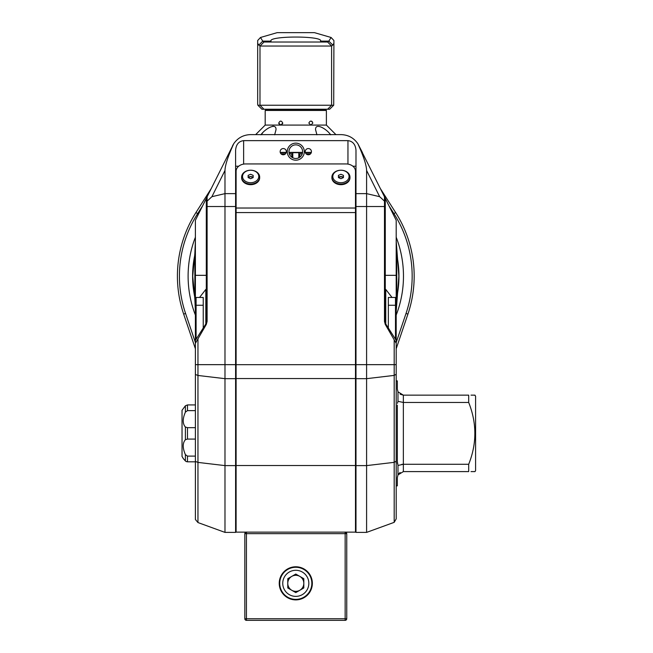 <?xml version="1.0" encoding="UTF-8"?>
<svg xmlns="http://www.w3.org/2000/svg" width="653" height="653" viewBox="0 0 653 653"><rect width="100%" height="100%" fill="white"/><g stroke="black" fill="none" stroke-linecap="round" stroke-linejoin="round"><path stroke-width="0.98" d="M280.145 151.667A3.11 3.11 0 0 0 283.255 154.777A3.11 3.11 0 0 0 286.365 151.667A3.11 3.11 0 0 0 283.255 148.558A3.11 3.11 0 0 0 280.145 151.667M305.22 151.667A3.11 3.11 0 0 0 308.33 154.777A3.11 3.11 0 0 0 311.44 151.667A3.11 3.11 0 0 0 308.33 148.558A3.11 3.11 0 0 0 305.22 151.667M287.263 151.667A8.53 8.53 0 0 0 295.793 160.197A8.53 8.53 0 0 0 304.322 151.667A8.53 8.53 0 0 0 295.793 143.146A8.53 8.53 0 0 0 287.263 151.667M288.969 151.667A6.824 6.824 0 0 0 295.793 158.491A6.824 6.824 0 0 0 302.617 151.667A6.824 6.824 0 0 0 295.793 144.852A6.824 6.824 0 0 0 288.969 151.667M396.191 311.367L398.861 276.146L396.191 240.933M194.855 253.397L192.725 276.146L194.855 298.903L194.855 253.397L195.394 240.933M236.1 351.91A96.448 96.448 0 0 1 235.602 351.51M192.806 271.991L192.79 272.432M355.983 346.449A92.546 92.546 0 0 1 355.485 346.874M235.602 305.8A67.096 67.096 0 0 0 236.1 306.796M355.485 306.796A67.096 67.096 0 0 0 355.983 305.8M355.983 299.572A64.59 64.59 0 0 1 355.485 300.829A64.59 64.59 0 0 0 355.983 299.572M236.1 300.829A64.59 64.59 0 0 1 235.602 299.572A64.59 64.59 0 0 0 236.1 300.829M384.478 275.329L385.278 275.329L385.278 198.406L384.478 196.79L396.191 220.29L396.191 340.352L385.76 323.953L385.76 289.401L392.02 297.45M395.481 301.833L396.191 302.723M396.191 340.352L396.191 518.882L394.192 522.343L394.192 339.854L385.278 324.419L384.478 321.407A6.016 6.016 0 0 0 384.478 321.57A6.016 6.016 0 0 1 384.478 321.407L384.478 206.528L355.983 206.528L355.983 193.631L366.594 193.631L366.594 170.474C366.464 165.176 363.55 156.247 357.852 143.701L362.48 152.671M385.278 324.419A6.016 6.016 0 0 1 385.205 324.272A6.016 6.016 0 0 0 385.278 324.419L385.278 319.448L385.76 320.125M195.394 311.367L194.855 298.903M235.602 252.719A64.59 64.59 0 0 1 236.1 251.47A64.59 64.59 0 0 0 235.602 252.719M355.485 251.47A64.59 64.59 0 0 1 355.983 252.719A64.59 64.59 0 0 0 355.485 251.47M355.983 246.499A67.096 67.096 0 0 0 355.485 245.504M236.1 245.504A67.096 67.096 0 0 0 235.602 246.499M236.1 346.874A92.546 92.546 0 0 1 235.602 346.449M355.983 351.51A96.448 96.448 0 0 1 355.485 351.91A96.448 96.448 0 0 0 355.983 351.51M397.391 293.499A103.068 103.068 0 0 0 398.852 277.468M206.299 198.406L233.725 143.701C228.036 156.247 225.122 165.176 224.983 170.474L224.983 193.631L211.915 196.684L207.107 201.132L207.107 196.79L195.394 220.29L195.394 275.329L206.299 275.329L206.299 198.406M280.308 152.671L286.194 152.671M289.042 152.671L302.543 152.671M305.392 152.671L311.277 152.671M249.862 134.624L341.723 134.624M197.957 522.555L195.394 519.494L195.394 343.315L197.957 338.866L197.957 522.555L224.983 532.391L235.602 532.391L235.602 378.667L224.983 378.667L224.983 532.391M195.394 374.471L197.957 375.467L224.983 378.667L224.983 364.66L235.602 364.66L235.602 378.667M235.602 364.66L235.602 206.528L224.983 206.528L224.983 364.66L195.394 364.66M197.957 338.866L206.299 324.419A6.016 6.016 0 0 0 206.381 324.272A6.016 6.016 0 0 1 206.299 324.419L207.107 321.407L207.107 201.132M199.565 297.45L205.826 289.401L205.826 323.953L195.394 340.352L195.394 302.723L196.096 301.833M195.394 302.723L195.394 275.329M195.394 343.315L195.394 340.352M232.566 145.725L233.725 143.701C237.806 137.865 243.406 134.836 250.523 134.616M207.107 206.528L224.983 206.528L224.983 193.631L235.602 193.631L235.602 206.528M235.602 506.614L236.1 506.614M355.485 506.614L355.983 506.614M355.983 164.507L355.983 166.221L352.873 166.221M238.712 166.221L235.602 166.221L235.602 164.507M355.983 193.631L355.983 150.206C355.477 144.435 352.8 141.244 347.959 140.64L243.626 140.64C238.786 141.244 236.108 144.435 235.602 150.206L235.602 193.631M341.062 134.616C348.18 134.836 353.779 137.865 357.852 143.701L384.478 196.79L384.478 201.132L379.662 196.684L366.594 193.631L366.594 378.667L355.983 378.667L355.983 532.391L366.594 532.391L366.594 378.667L394.192 375.402L396.191 374.275M384.478 201.132L384.478 206.528M355.983 206.528L355.983 378.667M253.152 177.216A4.212 3.224 0 0 0 250.646 176.579A4.212 3.224 0 0 0 248.14 177.216M343.445 177.216A4.212 3.224 0 0 0 340.939 176.579A4.212 3.224 0 0 0 338.425 177.216M235.602 208.372L236.1 208.372M355.485 208.372L355.983 208.372M394.192 339.854L396.191 343.315M250.646 182.709A8.122 6.228 0 0 0 258.776 176.481A8.122 6.228 0 0 0 250.646 170.253A8.122 6.228 0 0 0 242.524 176.481A8.122 6.228 0 0 0 250.646 182.709M250.646 170.213A9.028 6.914 180 0 1 259.674 177.126A9.028 6.914 180 0 1 250.646 184.04A9.028 6.914 180 0 1 241.618 177.126A9.028 6.914 180 0 1 250.646 170.213M241.626 177.453A9.028 6.914 0 0 0 241.618 177.771A9.028 6.914 0 0 0 250.646 184.685A9.028 6.914 0 0 0 259.674 177.771A9.028 6.914 0 0 0 259.665 177.453M248.14 177.592L250.646 178.702L253.152 177.592L253.152 175.371L250.646 174.261L248.14 175.371L248.14 177.592L248.14 175.371M253.038 177.64L250.646 176.588L248.254 177.64M253.152 177.592L253.152 175.371M236.1 297.646A63.447 63.447 0 0 1 235.602 296.201M235.602 256.098A63.447 63.447 0 0 1 236.1 254.654M236.1 247.169A66.353 66.353 0 0 0 235.602 248.23M235.602 304.069A66.353 66.353 0 0 0 236.1 305.131M355.485 254.654A63.447 63.447 0 0 1 355.983 256.098M355.983 296.201A63.447 63.447 0 0 1 355.485 297.646M355.485 305.131A66.353 66.353 0 0 0 355.983 304.069M355.983 248.23A66.353 66.353 0 0 0 355.485 247.169M245.634 163.936A9.534 7.297 0 0 0 236.1 171.233L236.1 532.13L355.485 532.13L355.485 171.233A9.534 7.297 0 0 0 345.951 163.936L245.634 163.936M388.347 305.261L395.481 305.261L395.481 297.45L388.347 297.45L388.347 328.035M395.481 305.261L395.481 339.242M203.238 328.035L203.238 297.45L196.096 297.45L196.096 339.242M340.939 182.709A8.122 6.228 0 0 0 349.061 176.481A8.122 6.228 0 0 0 340.939 170.253A8.122 6.228 0 0 0 332.81 176.481A8.122 6.228 0 0 0 340.939 182.709M340.939 170.213A9.028 6.914 180 0 1 349.967 177.126A9.028 6.914 180 0 1 340.939 184.04A9.028 6.914 180 0 1 331.904 177.126A9.028 6.914 180 0 1 340.939 170.213M331.92 177.453A9.028 6.914 0 0 0 331.904 177.771A9.028 6.914 0 0 0 340.939 184.685A9.028 6.914 0 0 0 349.967 177.771A9.028 6.914 0 0 0 349.959 177.453M340.939 178.702L343.445 177.592L343.445 175.371L340.939 174.261L338.425 175.371L338.425 177.592L340.939 178.702M338.425 177.592L338.425 175.371M343.331 177.64L340.939 176.588L338.548 177.64M343.445 177.592L343.445 175.371M177.428 274.146L177.412 276.146A118.381 118.381 0 0 1 195.949 212.551L211.148 188.693M195.394 348.751L183.664 314.101A118.381 118.381 0 0 1 177.412 276.146M398.959 276.146A103.174 103.174 0 0 0 397.048 256.392A103.174 103.174 0 0 1 397.048 295.907A103.174 103.174 0 0 0 398.959 276.146M194.529 256.392A103.174 103.174 0 0 0 192.619 276.146A103.174 103.174 0 0 1 194.529 256.392M414.157 278.154L414.173 276.146A118.381 118.381 0 0 1 407.921 314.101L396.191 348.751M380.438 188.693L395.636 212.551A118.381 118.381 0 0 1 407.921 314.101L406.019 313.456A116.373 116.373 0 0 0 393.939 213.629L389.008 205.883M192.619 276.146A103.174 103.174 0 0 0 194.529 295.907A103.174 103.174 0 0 1 192.619 276.146M355.983 348.327A93.983 93.983 0 0 1 355.485 348.743M236.1 348.743A93.983 93.983 0 0 1 235.602 348.327M299.523 599.462L292.062 599.462M283.892 594.834L284.594 594.834M306.992 594.834L307.694 594.834M279.239 583.333A16.554 16.554 0 0 0 295.793 599.887A16.554 16.554 0 0 0 312.346 583.333A16.554 16.554 0 0 0 295.793 566.78A16.554 16.554 0 0 0 279.239 583.333M345.584 532.13A1.608 1.608 0 0 1 346.751 533.672L346.751 618.742L345.151 618.742L345.151 533.672L246.434 533.672L246.434 618.742L345.151 618.742L345.151 620.35A1.608 1.608 0 0 0 346.751 618.742M345.151 620.35L246.434 620.35A1.608 1.608 0 0 1 244.826 618.742L244.826 533.672A1.608 1.608 0 0 1 246.001 532.13M345.151 532.13L345.151 533.672L346.751 533.672L345.151 532.064M246.434 532.064L244.826 533.672L246.434 533.672L246.434 532.13M299.809 590.279A8.024 8.024 0 0 0 299.809 576.379A8.024 8.024 0 0 0 287.769 583.333A8.024 8.024 0 0 0 299.809 590.279M279.737 583.333A16.047 16.047 0 0 1 295.793 567.277A16.047 16.047 0 0 1 311.84 583.333A16.047 16.047 0 0 1 295.793 599.381A16.047 16.047 0 0 1 279.737 583.333M303.816 587.961L295.793 592.597L287.769 587.961L287.769 578.697L295.793 574.06L303.816 578.697L303.816 587.961M474.707 395.147L475.588 396.151L475.588 470.593L475.009 471.597L471.009 471.597M473.996 471.597L471.531 471.597M475.009 395.147L471.009 395.147M471.531 395.147L473.311 395.147M421.618 471.597L439.673 471.597M397.334 477.612L397.971 474.927L397.334 477.612L397.334 485.856L396.191 485.856M397.334 389.131L397.971 391.816L397.334 389.131L397.334 380.887L396.191 380.887M397.465 403.268L397.971 401.301L403.358 402.46L468.691 402.46C476.902 423.111 476.902 443.714 468.691 464.283L403.358 464.283L397.971 465.442L397.334 461.614L397.481 463.589M401.693 464.365L403.358 464.283L403.358 395.147L397.971 391.816L397.971 401.301M400.15 472.519L399.497 472.992M398.893 473.58L398.036 474.796M397.971 465.442L397.971 474.927L403.358 471.597L468.691 471.597L468.691 464.283M397.334 461.614L397.334 405.129M400.15 394.224L403.358 395.147L468.691 395.147L468.691 402.46M183.346 458.626L182.032 456.447L182.032 410.296L185.387 405.791L187.476 404.925L187.476 410.631L185.387 412.133L185.387 405.791M184.489 459.892L183.811 459.124M183.183 458.455L185.387 460.953L185.387 454.61L187.476 456.112L187.476 461.818L185.819 461.345M186.211 461.557L187.37 461.818M187.476 439.077L185.387 439.714L185.387 427.029L187.476 427.666L187.476 439.077L195.394 439.077M187.476 410.631L195.394 410.631M195.394 427.666L187.476 427.666M185.387 427.029C182.522 423.724 182.522 418.753 185.387 412.133M195.394 404.925L187.476 404.925M187.476 461.818L195.394 461.818M185.387 454.61C182.522 448.007 182.522 443.044 185.387 439.714M195.394 456.112L187.476 456.112M310.836 125.082L312.844 123.082L310.844 125.082L326.386 125.082L326.386 110.447L265.191 110.447L265.191 125.082L280.741 125.082L282.749 123.082C281.378 120.446 280.047 120.446 278.741 123.082L280.741 125.082L310.836 125.082L308.836 123.082C310.191 120.446 311.53 120.446 312.844 123.082M265.191 110.447L265.706 109.941L325.88 109.941L326.386 110.447M265.191 125.082L255.666 134.616M260.89 134.82C265.216 128.641 276.668 122.258 275.982 129.849L274.652 134.82M316.934 134.82L315.603 129.849C314.926 122.282 326.329 128.6 330.696 134.82M326.386 125.082L335.92 134.616M282.651 123.686L280.741 125.082L278.847 123.727M299.809 109.239L299.809 109.941M291.777 109.239L291.777 109.941M273.77 126.274L272.709 126.217M262.726 132.845L261.143 134.526M311.481 121.18L312.207 121.613M270.995 41.139C268.114 35.686 323.472 35.686 320.59 41.139L328.826 41.139L332.801 45.065L331.602 46.037L327.618 42.021L331.593 46.037L259.992 46.037L263.967 42.021L259.992 46.037L258.784 45.065L262.759 41.139L263.967 42.021L327.618 42.021L328.826 41.139L331.095 37.482L314.444 32.65L277.141 32.65L260.49 37.482L262.759 41.139L270.995 41.139L271.011 42.021M320.574 42.021L320.59 41.139M259.992 46.037L259.984 105.223L333.707 105.223L333.912 43.278L332.801 45.065M331.095 37.482L333.912 40.519L333.912 43.278M258.784 45.065L257.674 43.278L257.674 40.519L260.49 37.482M257.674 43.278L257.674 104.349L257.878 105.223L259.984 105.223L263.967 109.239L261.935 109.239L257.878 105.223M331.602 46.037L331.602 105.223L327.618 109.239L263.967 109.239M333.707 105.223L329.651 109.239L327.618 109.239M384.478 295.376A6.016 4.93 180 0 0 385.278 297.841L385.278 275.329L396.191 275.329M384.478 316.983A6.016 4.93 180 0 0 385.278 319.448L385.278 297.841L385.76 298.519M396.73 298.903L396.73 253.397M311.359 152.378L305.302 152.378M302.576 152.378L289.01 152.378M286.283 152.378L280.227 152.378M235.602 465.605L224.983 465.605L197.957 462.406L195.394 461.41M205.826 298.519L206.299 297.841L206.299 275.329L207.107 275.329M205.826 320.125L206.299 319.448L206.299 297.841A6.016 4.93 180 0 0 207.107 295.376M206.299 324.419L206.299 319.448A6.016 4.93 180 0 0 207.107 316.983M224.983 170.474L211.915 196.684M243.626 140.64L243.626 164.099M347.959 140.64L347.959 164.099M379.662 196.684L366.594 170.474M355.983 364.66L396.191 364.66M355.983 465.605L366.594 465.605L394.192 462.34L396.191 461.214M355.485 208.029L236.1 208.029M355.485 212.568L236.1 212.568M355.485 465.524L236.1 465.524M355.485 378.552L236.1 378.552M355.485 364.692L236.1 364.692M203.238 305.261L196.096 305.261M202.577 205.883L197.639 213.629A116.373 116.373 0 0 0 185.566 313.456L195.394 342.499M183.664 314.101L185.566 313.456M195.394 315.081A107.688 107.688 0 0 1 195.394 237.219M396.191 237.219A107.688 107.688 0 0 1 396.191 315.081M393.939 213.629L395.636 212.551A118.381 118.381 0 0 1 414.173 276.146M396.191 342.499L406.019 313.456M195.949 212.551L197.639 213.629M244.826 618.742L246.434 618.742L246.434 620.35M308.836 583.333A13.044 13.044 0 0 0 295.793 570.289A13.044 13.044 0 0 0 282.749 583.333A13.044 13.044 0 0 0 295.793 596.377A13.044 13.044 0 0 0 308.836 583.333M403.358 471.597L403.358 464.283M235.602 497.79L236.1 497.79M355.485 497.79L355.983 497.79M292.781 153.871L289.336 153.871L291.777 153.871L291.777 157.185M292.781 157.789L292.781 152.671M298.805 157.789L298.805 152.671M298.805 153.871L302.249 153.871L299.809 153.871L299.809 157.185M394.192 522.343L366.594 532.391M355.485 368.953L355.983 368.953M235.602 368.953L236.1 368.953M259.674 177.771L259.674 177.126M241.618 177.771L241.618 177.126M355.485 354.179L355.983 354.179M236.1 354.179L235.602 354.179M349.967 177.771L349.967 177.126M331.904 177.771L331.904 177.126M310.534 153.871L306.135 153.871L310.534 153.871M285.451 153.871L281.051 153.871L285.451 153.871"/></g></svg>

